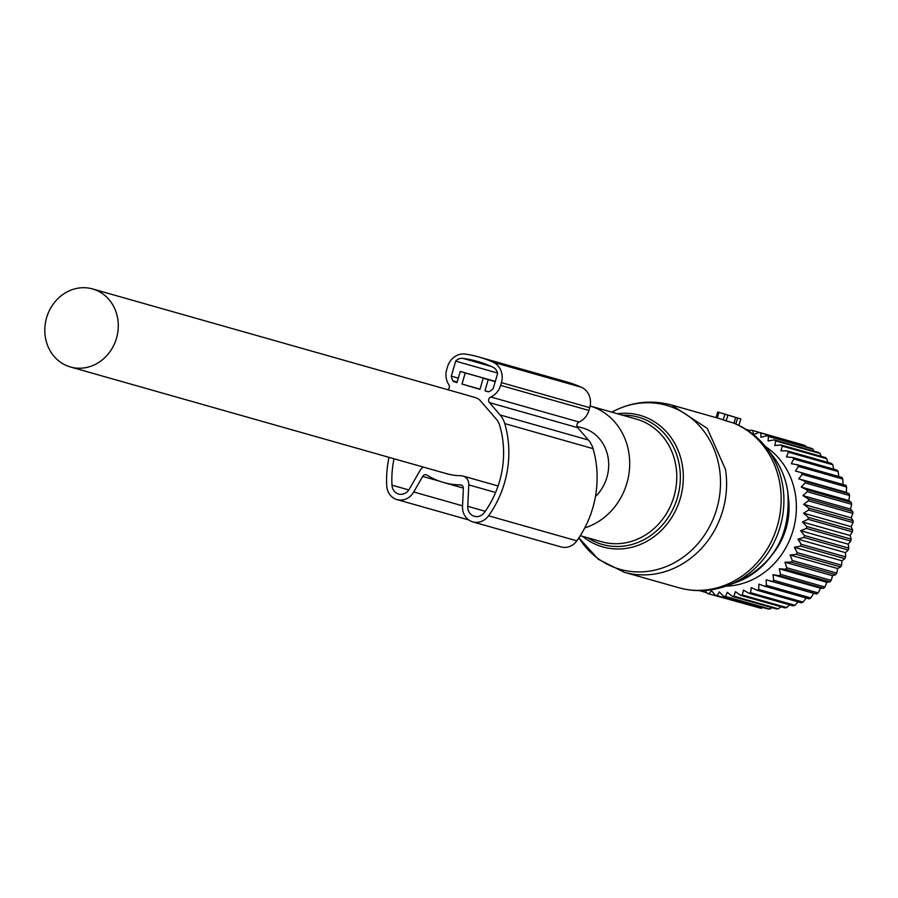 <?xml version="1.0" encoding="UTF-8"?>
<svg xmlns="http://www.w3.org/2000/svg" width="898" height="898" viewBox="0 0 898 898"><rect width="100%" height="100%" fill="white"/><g stroke="black" fill="none" stroke-linecap="round" stroke-linejoin="round"><path stroke-width="1.35" d="M724.922 414.259L740.85 418.951L717.738 411.969L724.922 414.259L723.193 419.86L726.123 420.881L727.896 415.168M611.852 412.171L611.897 412.137A85.198 76.51 -74.2 0 1 719.433 468.52A85.198 76.51 -74.2 0 1 671.637 564.146A85.198 76.51 -74.2 0 1 578.884 537.835L598.394 559.331L624.144 572.228L678.72 587.707A86.904 78.047 -74.2 0 0 780.07 484.909A86.904 78.047 -74.2 0 0 733.015 422.835L726.123 420.881M737.651 417.997L735.81 423.957L733.015 422.835L733.947 423.183L735.743 417.39M624.144 572.228A86.904 78.047 -74.2 0 0 725.494 469.43L707.254 428.391L671.581 405.02L718.277 418.266A86.904 78.047 105.8 0 1 723.193 419.86M584.778 527.889A63.724 57.236 -74.2 0 0 628.892 453.019A63.724 57.236 -74.2 0 0 590.121 406.008L636.435 419.142A63.724 57.236 -74.2 0 1 675.97 466.376A63.724 57.236 -74.2 0 1 601.649 541.763L580.276 535.702M595.441 496.56A40.556 36.425 -74.2 0 0 608.013 457.127A40.556 36.425 -74.2 0 0 583.027 428.077L577.032 426.37M97.635 363.118A40.556 36.425 -74.2 0 0 118.188 322.741A40.556 36.425 -74.2 0 0 92.617 288.954A40.556 36.425 -74.2 0 0 65.453 292.827A40.556 36.425 -74.2 0 0 44.9 333.203A40.556 36.425 -74.2 0 0 70.482 366.99A40.556 36.425 -74.2 0 0 97.635 363.118M448.259 474.144L444.083 472.954A69.528 62.433 -74.2 0 0 446.16 473.594A69.528 62.433 -74.2 0 0 460.955 475.727A9.272 8.329 -74.2 0 1 462.93 476.007A9.272 8.329 -74.2 0 1 468.79 484.898L467.757 506.315A10.428 9.362 -74.2 0 0 474.346 516.305A10.428 9.362 -74.2 0 0 484.493 512.388A92.696 83.245 -74.2 0 0 499.759 425.618A18.544 16.647 -74.2 0 0 496.224 419.052L480.351 400.721A11.584 10.406 -74.2 0 0 475.794 397.769L460.977 393.403A11.584 10.406 -74.2 0 0 460.887 393.38A11.584 10.406 -74.2 0 0 459.989 393.178M70.482 366.99L443.197 472.718A40.556 36.425 -74.2 0 0 444.083 472.954M701.495 590.615L701.035 591.086A84.592 75.96 105.8 0 1 699.98 590.637M705.233 590.446L707.254 593.376A84.592 75.96 105.8 0 0 708.937 593.87L753.781 606.273M748.876 431.208L751.166 430.131A84.592 75.96 105.8 0 1 752.872 430.535L753.411 434.565L759.214 432.432A84.592 75.96 105.8 0 1 760.864 433.027L760.92 437.315L766.937 435.687A84.592 75.96 105.8 0 1 768.497 436.495L768.059 440.985L774.233 439.885A84.592 75.96 105.8 0 1 775.704 440.884L774.75 445.509L781.024 444.97A84.592 75.96 105.8 0 1 782.371 446.138L780.901 450.841L787.209 450.863A84.592 75.96 105.8 0 1 788.422 452.199L786.435 456.914L792.732 457.509A84.592 75.96 105.8 0 1 793.798 458.99L791.295 463.66L797.514 464.827A84.592 75.96 105.8 0 1 798.423 466.432L795.415 470.99L801.51 472.718A84.592 75.96 105.8 0 1 802.24 474.436L798.737 478.825L804.653 481.092A84.592 75.96 105.8 0 1 805.203 482.899L801.24 487.064L806.92 489.848A84.592 75.96 105.8 0 1 807.28 491.722L802.891 495.606L808.279 498.884A84.592 75.96 105.8 0 1 808.447 500.803L803.654 504.339L808.716 508.077A84.592 75.96 105.8 0 1 808.694 510.019L803.53 513.173L808.222 517.338A84.592 75.96 105.8 0 1 807.998 519.269L802.52 521.996L806.797 526.531A84.592 75.96 105.8 0 1 806.393 528.428L800.634 530.696L804.473 535.556A84.592 75.96 105.8 0 1 803.878 537.408L797.907 539.159L801.263 544.3A84.592 75.96 105.8 0 1 800.488 546.074L794.348 547.309L797.222 552.652A84.592 75.96 105.8 0 1 796.268 554.347L790.015 555.02L792.384 560.52A84.592 75.96 105.8 0 1 791.273 562.103L784.964 562.215L786.816 567.817A84.592 75.96 105.8 0 1 785.559 569.253L779.251 568.804L780.587 574.428A84.592 75.96 105.8 0 1 779.195 575.719L772.954 574.698L773.762 580.299A84.592 75.96 105.8 0 1 772.269 581.421L766.129 579.839L766.432 585.339A84.592 75.96 105.8 0 1 764.838 586.282L758.877 584.149L758.687 589.492A84.592 75.96 105.8 0 1 757.025 590.244L751.278 587.584L750.616 592.714A84.592 75.96 105.8 0 1 748.898 593.275L743.432 590.109L742.32 594.97A84.592 75.96 105.8 0 1 740.569 595.318L735.417 591.681L733.913 596.216A84.592 75.96 105.8 0 1 732.139 596.351L727.358 592.287L725.472 596.452A84.592 75.96 105.8 0 1 723.709 596.373L719.32 591.928L717.109 595.666A84.592 75.96 105.8 0 1 715.38 595.374L711.429 590.592L708.937 593.87M772.011 607.665L769.855 609.046A84.592 75.96 -74.2 0 1 768.093 608.967L723.709 596.373M762.941 607.497L761.493 608.26A84.592 75.96 -74.2 0 1 759.764 607.968L715.38 595.374M701.035 591.086L706.805 592.725M717.109 595.666L761.493 608.26M725.472 596.452L769.855 609.046M765.523 446.62A75.32 67.642 105.8 0 1 793.226 529.865A75.32 67.642 105.8 0 1 725.943 586.158M788.567 499.277A67.204 60.357 105.8 0 1 773.2 553.437M797.345 443.242L752.872 430.535M805.966 446.766L805.248 445.621A84.592 75.96 -74.2 0 0 803.598 445.015L759.214 432.432M813.947 451.155L812.881 449.09A84.592 75.96 -74.2 0 0 811.321 448.282L766.937 435.687M821.266 456.386L820.087 453.468A84.592 75.96 -74.2 0 0 818.617 452.48L774.233 439.885M827.877 462.403L826.744 458.721A84.592 75.96 -74.2 0 0 825.408 457.553L781.024 444.97M833.737 469.149L832.805 464.782A84.592 75.96 -74.2 0 0 831.593 463.458L787.209 450.863M838.855 477.152L838.182 471.573A84.592 75.96 -74.2 0 0 837.116 470.103L792.732 457.509M842.975 484.493L842.807 479.027A84.592 75.96 -74.2 0 0 841.897 477.41L797.514 464.827M798.737 478.825L846.309 492.317L846.623 487.019A84.592 75.96 -74.2 0 0 845.894 485.313L801.51 472.718M846.309 492.317L849.037 493.687A84.592 75.96 -74.2 0 1 849.587 495.494L848.812 500.556L851.304 502.442A84.592 75.96 -74.2 0 1 851.663 504.317L850.462 509.099L852.662 511.478A84.592 75.96 -74.2 0 1 852.831 513.387L851.225 517.832L853.1 520.672A84.592 75.96 -74.2 0 1 853.078 522.602L851.102 526.666L852.606 529.921A84.592 75.96 -74.2 0 1 852.382 531.852L850.092 535.489L851.181 539.114A84.592 75.96 -74.2 0 1 850.765 541.023L848.206 544.188L848.857 548.139A84.592 75.96 -74.2 0 1 848.251 550.003L845.467 552.663L845.647 556.883A84.592 75.96 -74.2 0 1 844.872 558.668L841.92 560.801L841.606 565.246A84.592 75.96 -74.2 0 1 840.651 566.93L837.587 568.513L836.768 573.115A84.592 75.96 -74.2 0 1 835.656 574.686L832.536 575.708L831.2 580.4A84.592 75.96 -74.2 0 1 829.943 581.848L826.822 582.297L824.959 587.023A84.592 75.96 -74.2 0 1 823.578 588.313L820.525 588.19L818.145 592.882A84.592 75.96 -74.2 0 1 816.652 594.005L813.7 593.331L810.815 597.922A84.592 75.96 -74.2 0 1 809.221 598.876L764.838 586.282M806.449 597.641L803.07 602.087A84.592 75.96 -74.2 0 1 801.409 602.839L757.025 590.244M798.85 601.088L794.999 605.308A84.592 75.96 -74.2 0 1 793.282 605.858L748.898 593.275M789.668 604.837L786.704 607.564A84.592 75.96 -74.2 0 1 784.953 607.901L740.569 595.318M780.946 606.767L778.297 608.81A84.592 75.96 -74.2 0 1 776.523 608.945L732.139 596.351M733.913 596.216L778.297 608.81M742.32 594.97L786.704 607.564M750.616 592.714L794.999 605.308M758.687 589.492L803.07 602.087M766.432 585.339L810.815 597.922M766.129 579.839L813.7 593.331M772.269 581.421L816.652 594.005M773.762 580.299L818.145 592.882M772.954 574.698L820.525 588.19M779.195 575.719L823.578 588.313M780.587 574.428L824.959 587.023M779.251 568.804L826.822 582.297M785.559 569.253L829.943 581.848M786.816 567.817L831.2 580.4M784.964 562.215L832.536 575.708M791.273 562.103L835.656 574.686M792.384 560.52L836.768 573.115M790.015 555.02L837.587 568.513M796.268 554.347L840.651 566.93M797.222 552.652L841.606 565.246M794.348 547.309L841.92 560.801M800.488 546.074L844.872 558.668M801.263 544.3L845.647 556.883M797.907 539.159L845.467 552.663M803.878 537.408L848.251 550.003M804.473 535.556L848.857 548.139M800.634 530.696L848.206 544.188M806.393 528.428L850.765 541.023M806.797 526.531L851.181 539.114M802.52 521.996L850.092 535.489M807.998 519.269L852.382 531.852M808.222 517.338L852.606 529.921M803.53 513.173L851.102 526.666M808.694 510.019L853.078 522.602M808.716 508.077L853.1 520.672M803.654 504.339L851.225 517.832M808.447 500.803L852.831 513.387M808.279 498.884L852.662 511.478M802.891 495.606L850.462 509.099M807.28 491.722L851.663 504.317M806.92 489.848L851.304 502.442M801.24 487.064L848.812 500.556M805.203 482.899L849.587 495.494M804.653 481.092L849.037 493.687M802.24 474.436L846.623 487.019M798.423 466.432L842.807 479.027M793.798 458.99L838.182 471.573M788.422 452.199L832.805 464.782M782.371 446.138L826.744 458.721M775.704 440.884L820.087 453.468M768.497 436.495L812.881 449.09M760.864 433.027L805.248 445.621M746.294 429.502L750.167 430.602M480.026 389.16L461.999 384.041L465.254 372.928L460.259 371.458L457.015 382.582L454.074 381.717A2.312 2.077 -74.2 0 1 452.974 380.875A11.584 10.406 -74.2 0 1 451.301 376.15L455.679 361.153A9.272 8.329 -74.2 0 1 462.897 358.381A128.324 115.247 -74.2 0 1 477.332 361.389A128.324 115.247 -74.2 0 1 493.024 367.248A9.272 8.329 -74.2 0 1 497.604 373.489L493.226 388.486A11.584 10.406 -74.2 0 1 489.264 391.55A2.312 2.077 -74.2 0 1 487.895 391.663L484.965 390.798L488.209 379.674L483.214 378.204L479.97 389.328L461.999 384.041M495.281 381.448L465.254 372.928M389.014 457.351A98.488 88.453 -74.2 0 0 386.746 485.829A16.22 14.57 -74.2 0 0 396.983 499.591A16.22 14.57 -74.2 0 0 413.731 491.981L422.677 476.389A3.48 3.121 -74.2 0 1 426.999 475.087A78.788 70.762 -74.2 0 0 443.634 482.507A78.788 70.762 -74.2 0 0 460.438 484.931A3.48 3.121 -74.2 0 1 463.379 488.366L462.515 506.337A16.22 14.57 -74.2 0 0 472.763 521.884L561.037 546.927A16.22 14.57 -74.2 0 0 576.819 540.832A98.488 88.453 -74.2 0 0 593.05 448.641A24.336 21.855 -74.2 0 0 588.403 440.009L577.706 427.661A3.48 3.121 -74.2 0 1 579.03 422.015A17.376 15.614 -74.2 0 0 588.908 410.442L589.717 407.67A17.376 15.614 -74.2 0 0 581.376 387.24A132.96 119.4 -74.2 0 0 566.874 381.964L478.6 356.921A132.96 119.4 -74.2 0 0 465.546 354.093A17.376 15.614 -74.2 0 0 447.53 366.777L446.721 369.538A17.376 15.614 -74.2 0 0 448.809 384.636A3.48 3.121 -74.2 0 1 447.743 389.698M495.292 381.392L460.259 371.458M472.763 521.884A16.22 14.57 -74.2 0 0 488.546 515.789A98.488 88.453 -74.2 0 0 504.766 423.598A24.336 21.855 -74.2 0 0 500.119 414.966L489.432 402.618A3.48 3.121 -74.2 0 1 490.757 396.972A17.376 15.614 -74.2 0 0 500.635 385.399L501.443 382.638A17.376 15.614 -74.2 0 0 493.103 362.197A132.96 119.4 -74.2 0 0 478.6 356.921M423.34 467.083A9.272 8.329 -74.2 0 0 419.995 470.541L409.331 489.129A10.428 9.362 -74.2 0 1 398.566 494.012A10.428 9.362 -74.2 0 1 391.977 485.178A92.696 83.245 -74.2 0 1 394.031 458.777M495.236 381.616L483.214 378.204M488.243 391.73L484.965 390.798M497.514 373.018L455.679 361.153M458.306 378.137L451.301 376.15M495.213 381.661L488.209 379.674M738.863 425.36L740.839 418.951L738.863 425.36M717.244 417.974L718.972 412.384M678.72 587.707C694.985 592.175 711.137 591.513 727.167 585.709A85.714 76.981 -74.2 0 0 782.82 486.256A85.714 76.981 -74.2 0 0 766.331 447.642C757.553 436.529 746.665 428.335 733.677 423.059M727.167 585.709L736.483 582.286A78.743 70.706 -74.2 0 0 787.602 490.925A78.743 70.706 -74.2 0 0 772.46 455.454L766.331 447.642M617.397 413.742A68.36 61.39 105.8 0 1 682.458 466.017A68.36 61.39 105.8 0 1 652.756 537.599A68.36 61.39 105.8 0 1 582.611 536.364M587.786 537.823A66.138 59.391 -74.2 0 0 653.329 533.592A66.138 59.391 -74.2 0 0 679.517 466.242A66.138 59.391 -74.2 0 0 622.572 415.202M581.376 387.24L493.103 362.197M589.717 407.67L501.443 382.638M588.908 410.442L500.635 385.399M579.03 422.015L490.757 396.972M577.706 427.661L489.432 402.618M588.403 440.009L500.119 414.966M593.05 448.641L504.766 423.598M576.819 540.832L488.546 515.789M461.875 485.335L460.438 484.931M439.234 481.092L422.677 476.389M462.537 505.832L413.731 491.981M408.815 489.949L391.977 485.178M495.595 492.497L468.79 484.898M485.268 511.288L467.757 506.315M491.195 366.406L462.897 358.381M457.161 382.065L452.974 380.875M457.015 382.548L454.074 381.717M715.998 417.615L717.738 411.969M611.897 412.137C631.025 401.889 650.915 399.52 671.581 405.02M772.46 455.454C780.463 465.748 785.537 477.624 787.692 491.083C791.194 534.344 774.132 564.752 736.483 582.286M465.478 394.727L92.617 288.954M463.379 488.108L443.634 482.507M468.711 519.931L396.983 499.591M498.076 485.975L462.93 476.007"/></g></svg>
